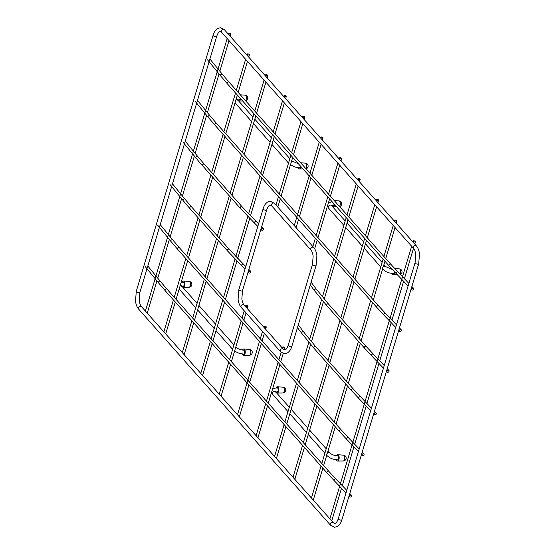<?xml version="1.0" encoding="UTF-8"?>
<svg xmlns="http://www.w3.org/2000/svg" width="555" height="555" viewBox="0 0 555 555"><rect width="100%" height="100%" fill="white"/><g stroke="black" fill="none" stroke-linecap="round" stroke-linejoin="round"><path stroke-width="0.83" d="M376.283 413.912A1.179 0.881 136.2 0 0 374.278 413.884A1.179 0.881 136.2 0 0 376.283 413.912M298.285 324.883A1.179 0.95 -36.9 0 1 298.521 325.091L303.689 331.987A1.179 0.95 143.1 0 0 301.802 333.402L297.459 327.616M389.076 371.274A1.179 0.881 136.2 0 0 387.071 371.246A1.179 0.881 136.2 0 0 389.076 371.274M311.077 282.245A1.179 0.95 -36.9 0 1 311.313 282.453L316.482 289.349A1.179 0.95 143.1 0 0 314.588 290.764L310.252 284.979M349.629 496.052A1.179 0.881 136.2 0 0 351.627 496.08A1.179 0.881 136.2 0 0 349.629 496.052M250.791 272.012A1.179 0.853 134.3 0 0 248.834 272.026A1.179 0.853 134.3 0 0 250.791 272.012M304.681 116.8A1.179 0.472 16.7 0 0 303.467 116.231A1.179 0.472 16.7 0 0 302.524 116.425A1.179 0.472 16.7 0 0 302.635 116.73A1.179 0.472 16.7 0 0 303.849 117.299A1.179 0.472 16.7 0 0 304.785 117.105A1.179 0.472 16.7 0 0 304.681 116.8M284.819 347.52A1.179 0.472 16.7 0 0 283.605 346.951A1.179 0.472 16.7 0 0 282.668 347.146A1.179 0.472 16.7 0 0 282.779 347.444A1.179 0.472 16.7 0 0 283.993 348.013A1.179 0.472 16.7 0 0 284.93 347.825A1.179 0.472 16.7 0 0 284.819 347.52M263.583 229.375A1.179 0.853 134.3 0 0 261.62 229.388A1.179 0.853 134.3 0 0 263.583 229.375M341.575 158.341A1.179 0.472 16.7 0 0 340.361 157.773A1.179 0.472 16.7 0 0 339.424 157.967A1.179 0.472 16.7 0 0 339.535 158.272A1.179 0.472 16.7 0 0 340.742 158.841A1.179 0.472 16.7 0 0 341.686 158.647A1.179 0.472 16.7 0 0 341.575 158.341M415.369 241.425A1.179 0.472 16.7 0 0 414.155 240.856A1.179 0.472 16.7 0 0 413.218 241.05A1.179 0.472 16.7 0 0 413.322 241.356A1.179 0.472 16.7 0 0 414.536 241.925A1.179 0.472 16.7 0 0 415.48 241.73A1.179 0.472 16.7 0 0 415.369 241.425M396.922 220.654A1.179 0.472 16.7 0 0 395.708 220.085A1.179 0.472 16.7 0 0 394.771 220.279A1.179 0.472 16.7 0 0 394.876 220.585A1.179 0.472 16.7 0 0 396.09 221.154A1.179 0.472 16.7 0 0 397.026 220.959A1.179 0.472 16.7 0 0 396.922 220.654M378.475 199.883A1.179 0.472 16.7 0 0 377.261 199.314A1.179 0.472 16.7 0 0 376.318 199.509A1.179 0.472 16.7 0 0 376.429 199.814A1.179 0.472 16.7 0 0 377.643 200.383A1.179 0.472 16.7 0 0 378.579 200.189A1.179 0.472 16.7 0 0 378.475 199.883M360.022 179.112A1.179 0.472 16.7 0 0 358.814 178.543A1.179 0.472 16.7 0 0 357.871 178.738A1.179 0.472 16.7 0 0 357.982 179.043A1.179 0.472 16.7 0 0 359.196 179.612A1.179 0.472 16.7 0 0 360.133 179.418A1.179 0.472 16.7 0 0 360.022 179.112M286.227 96.029A1.179 0.472 16.7 0 0 285.02 95.46A1.179 0.472 16.7 0 0 284.077 95.654A1.179 0.472 16.7 0 0 284.188 95.959A1.179 0.472 16.7 0 0 285.402 96.528A1.179 0.472 16.7 0 0 286.338 96.334A1.179 0.472 16.7 0 0 286.227 96.029M267.781 75.258A1.179 0.472 16.7 0 0 266.567 74.689A1.179 0.472 16.7 0 0 265.63 74.883A1.179 0.472 16.7 0 0 265.741 75.189A1.179 0.472 16.7 0 0 266.955 75.757A1.179 0.472 16.7 0 0 267.892 75.563A1.179 0.472 16.7 0 0 267.781 75.258M249.334 54.487A1.179 0.472 16.7 0 0 248.12 53.918A1.179 0.472 16.7 0 0 247.183 54.112A1.179 0.472 16.7 0 0 247.294 54.418A1.179 0.472 16.7 0 0 248.501 54.987A1.179 0.472 16.7 0 0 249.445 54.792A1.179 0.472 16.7 0 0 249.334 54.487M230.887 33.716A1.179 0.472 16.7 0 0 229.673 33.147A1.179 0.472 16.7 0 0 228.736 33.342A1.179 0.472 16.7 0 0 228.84 33.647A1.179 0.472 16.7 0 0 230.054 34.216A1.179 0.472 16.7 0 0 230.998 34.021A1.179 0.472 16.7 0 0 230.887 33.716M411.727 289.079A1.179 0.881 136.2 0 0 413.725 289.106A1.179 0.881 136.2 0 0 411.727 289.079M247.925 305.978A1.179 0.472 16.7 0 0 246.711 305.41A1.179 0.472 16.7 0 0 245.775 305.604A1.179 0.472 16.7 0 0 245.879 305.902A1.179 0.472 16.7 0 0 247.093 306.471A1.179 0.472 16.7 0 0 248.029 306.277A1.179 0.472 16.7 0 0 247.925 305.978M399.309 330.475A1.179 0.881 136.2 0 0 401.307 330.496A1.179 0.881 136.2 0 0 399.309 330.475M362.047 454.656A1.179 0.881 136.2 0 0 364.045 454.684A1.179 0.881 136.2 0 0 362.047 454.656M322.92 137.564A1.179 0.472 16.7 0 0 321.713 136.995A1.179 0.472 16.7 0 0 320.769 137.189A1.179 0.472 16.7 0 0 320.88 137.494A1.179 0.472 16.7 0 0 322.094 138.063A1.179 0.472 16.7 0 0 323.031 137.869A1.179 0.472 16.7 0 0 322.92 137.564M266.171 326.742A1.179 0.472 16.7 0 0 264.957 326.173A1.179 0.472 16.7 0 0 264.013 326.368A1.179 0.472 16.7 0 0 264.125 326.666A1.179 0.472 16.7 0 0 265.339 327.235A1.179 0.472 16.7 0 0 266.275 327.041A1.179 0.472 16.7 0 0 266.171 326.742M188.971 287.268A2.921 2.921 0 0 0 191.135 282.419A2.921 2.921 0 0 0 189.172 281.44A2.914 1.457 -88 0 1 189.81 281.801A2.914 1.457 92 0 1 190.434 285.076A2.914 1.457 92 0 1 188.971 287.268L183.226 287.303A3.15 1.575 92 0 0 184.815 284.93A3.15 1.575 92 0 0 184.135 281.399A3.15 1.575 -88 0 0 183.448 281.01A3.15 1.575 -88 0 0 182.116 282.211M182.047 286.172A3.15 1.575 -88 0 0 182.477 286.914A3.15 1.575 92 0 0 183.226 287.303M182.914 282.183A2.164 1.082 92 0 1 183.878 282.259A2.164 1.082 92 0 1 184.003 282.426A2.164 1.082 92 0 1 183.878 285.929A2.164 1.082 92 0 1 182.796 286.116M183.316 282.19A2.005 0.999 92 0 1 183.525 282.162A2.005 0.999 92 0 1 183.969 282.405A2.005 0.999 92 0 1 184.045 282.502M183.927 285.86A2.005 0.999 92 0 1 183.386 286.165A2.005 0.999 92 0 1 183.185 286.123M249.348 355.249A2.921 2.921 0 0 0 251.512 350.392A2.921 2.921 0 0 0 249.549 349.421A2.914 1.457 -88 0 1 250.187 349.775A2.914 1.457 92 0 1 250.811 353.049A2.914 1.457 92 0 1 249.348 355.249L243.603 355.283A3.15 1.575 92 0 0 245.185 352.911A3.15 1.575 92 0 0 244.512 349.373A3.15 1.575 -88 0 0 243.825 348.991A3.15 1.575 -88 0 0 242.556 350.059M242.369 354A3.15 1.575 -88 0 0 242.854 354.895A3.15 1.575 92 0 0 243.603 355.283M243.312 350.143A2.164 1.082 92 0 1 244.249 350.24A2.164 1.082 92 0 1 244.38 350.406A2.164 1.082 92 0 1 244.255 353.91A2.164 1.082 92 0 1 243.152 354.076M243.694 350.163A2.005 0.999 92 0 1 243.902 350.136A2.005 0.999 92 0 1 244.346 350.385A2.005 0.999 92 0 1 244.422 350.476M244.304 353.84A2.005 0.999 92 0 1 243.756 354.146A2.005 0.999 92 0 1 243.562 354.097M237.928 99.893A3.15 1.575 -88 0 0 238.366 100.642A3.15 1.575 92 0 0 239.115 101.024A3.15 1.575 92 0 0 240.676 98.783M240.246 98.291A2.164 1.082 92 0 1 239.767 99.65A2.164 1.082 92 0 1 238.685 99.844M239.815 99.588A2.005 0.999 92 0 1 239.267 99.886A2.005 0.999 92 0 1 239.066 99.844M298.25 167.728A3.15 1.575 -88 0 0 298.743 168.616A3.15 1.575 92 0 0 299.492 169.004A3.15 1.575 92 0 0 301.053 166.757M300.623 166.271A2.164 1.082 92 0 1 300.144 167.631A2.164 1.082 92 0 1 299.041 167.797M300.193 167.561A2.005 0.999 92 0 1 299.644 167.867A2.005 0.999 92 0 1 299.443 167.825M282.89 393.016A2.921 2.921 0 0 0 285.055 388.16A2.921 2.921 0 0 0 283.092 387.189A2.914 1.457 -88 0 1 283.73 387.543A2.914 1.457 92 0 1 284.354 390.817A2.914 1.457 92 0 1 282.89 393.016L277.146 393.044A3.15 1.575 92 0 0 278.728 390.678A3.15 1.575 92 0 0 278.055 387.14A3.15 1.575 -88 0 0 277.368 386.759A3.15 1.575 -88 0 0 276.036 387.952M275.967 391.913A3.15 1.575 -88 0 0 276.397 392.662A3.15 1.575 92 0 0 277.146 393.044M276.834 387.924A2.164 1.082 92 0 1 277.791 388A2.164 1.082 92 0 1 277.923 388.174A2.164 1.082 92 0 1 277.798 391.67A2.164 1.082 92 0 1 276.716 391.865M277.236 387.931A2.005 0.999 92 0 1 277.438 387.903A2.005 0.999 92 0 1 277.888 388.146A2.005 0.999 92 0 1 277.965 388.243M277.847 391.608A2.005 0.999 92 0 1 277.299 391.906A2.005 0.999 92 0 1 277.105 391.865M343.267 460.99A2.921 2.921 0 0 0 345.432 456.134A2.921 2.921 0 0 0 343.469 455.162A2.914 1.457 -88 0 1 344.107 455.523A2.914 1.457 92 0 1 344.731 458.798A2.914 1.457 92 0 1 343.267 460.99L337.523 461.025A3.15 1.575 92 0 0 339.105 458.652A3.15 1.575 92 0 0 338.432 455.121A3.15 1.575 -88 0 0 337.745 454.732A3.15 1.575 -88 0 0 336.469 455.801M336.288 459.748A3.15 1.575 -88 0 0 336.774 460.636A3.15 1.575 92 0 0 337.523 461.025M337.232 455.884A2.164 1.082 92 0 1 338.168 455.981A2.164 1.082 92 0 1 338.3 456.148A2.164 1.082 92 0 1 338.175 459.651A2.164 1.082 92 0 1 337.072 459.817M337.613 455.912A2.005 0.999 92 0 1 337.815 455.877A2.005 0.999 92 0 1 338.266 456.127A2.005 0.999 92 0 1 338.342 456.217M338.224 459.582A2.005 0.999 92 0 1 337.676 459.887A2.005 0.999 92 0 1 337.482 459.838M331.848 205.641A3.15 1.575 -88 0 0 332.285 206.384A3.15 1.575 92 0 0 333.035 206.772A3.15 1.575 92 0 0 334.596 204.524M334.166 204.039A2.164 1.082 92 0 1 333.687 205.399A2.164 1.082 92 0 1 332.605 205.586M333.735 205.329A2.005 0.999 92 0 1 333.187 205.627A2.005 0.999 92 0 1 332.986 205.586M392.17 273.469A3.15 1.575 -88 0 0 392.662 274.357A3.15 1.575 92 0 0 393.412 274.746A3.15 1.575 92 0 0 395 272.325M394.556 271.853A2.164 1.082 92 0 1 394.064 273.372A2.164 1.082 92 0 1 392.961 273.546M394.106 273.303A2.005 0.999 92 0 1 393.564 273.608A2.005 0.999 92 0 1 393.363 273.566M413.315 247.058A1.887 1.45 138.4 0 0 413.537 248.369C414.55 249.417 415.286 251.436 415.744 254.419L415.085 262.688A1.887 0.763 16.7 0 0 415.258 263.174A1.887 0.763 16.7 0 0 417.7 264.138A1.887 0.763 16.7 0 0 418.699 263.778L419.497 253.968C419.081 250.548 418.04 247.842 416.361 245.858A1.887 1.45 138.4 0 0 415.452 245.456A1.887 1.45 138.4 0 0 413.315 247.058M146.992 268.724L139.916 292.312A1.887 0.763 -163.3 0 1 138.917 292.672A1.887 0.763 -163.3 0 1 136.475 291.708A1.887 0.763 -163.3 0 1 136.301 291.222L213.092 35.263A1.887 0.763 16.7 0 0 213.266 35.756A1.887 0.763 16.7 0 0 215.708 36.713A1.887 0.763 16.7 0 0 216.707 36.352C217.56 33.827 218.503 32.294 219.537 31.753L220.314 31.524L221.681 32.35A1.887 1.45 -41.6 0 1 221.452 31.038A1.887 1.45 -41.6 0 1 223.589 29.436A1.887 1.45 -41.6 0 1 224.504 29.838L416.361 245.858M349.005 496.08L341.908 519.737A1.887 0.763 -163.3 0 1 340.909 520.097A1.887 0.763 -163.3 0 1 338.467 519.133A1.887 0.763 -163.3 0 1 338.293 518.648L415.085 262.688M330.496 525.162L138.639 309.142A1.887 1.45 -41.6 0 1 138.41 307.831A1.887 1.45 -41.6 0 1 140.547 306.235A1.887 1.45 -41.6 0 1 141.463 306.631L333.319 522.65A1.887 1.45 138.4 0 0 332.41 522.248A1.887 1.45 138.4 0 0 330.274 523.851A1.887 1.45 138.4 0 0 330.496 525.162L334.554 527.25L337.35 526.522C339.452 525.197 340.971 522.928 341.908 519.737M353.445 389.152A1.179 0.902 138.4 0 0 351.683 390.72L314.005 348.304A1.179 0.902 -41.6 0 1 315.767 346.736L353.445 389.152L365.065 401.549M351.683 390.72L358.884 398.518A1.179 0.881 -43.8 0 1 360.59 396.887M366.238 346.521A1.179 0.902 138.4 0 0 364.475 348.089L326.798 305.666A1.179 0.902 -41.6 0 1 328.56 304.098L366.238 346.521L377.858 358.912M364.475 348.089L371.677 355.88A1.179 0.881 -43.8 0 1 373.383 354.25M283.3 349.116A1.887 1.45 138.4 0 0 282.384 348.713A1.887 1.45 138.4 0 0 280.254 350.316A1.887 1.45 138.4 0 0 280.476 351.627L284.535 353.715L287.33 352.987C289.433 351.655 290.952 349.393 291.888 346.195A1.887 0.763 -163.3 0 1 290.882 346.563A1.887 0.763 -163.3 0 1 288.447 345.599A1.887 0.763 -163.3 0 1 288.267 345.113C287.414 347.638 286.47 349.171 285.443 349.712L284.666 349.941L283.3 349.116L244.054 304.931A1.887 1.45 -41.6 0 0 243.139 304.528A1.887 1.45 -41.6 0 0 241.009 306.131A1.887 1.45 -41.6 0 0 241.231 307.442L280.476 351.627M310.946 250.069L271.7 205.884A1.887 1.45 -41.6 0 1 271.478 204.573A1.887 1.45 -41.6 0 1 273.608 202.97A1.887 1.45 -41.6 0 1 274.524 203.373L313.769 247.558A1.887 1.45 138.4 0 0 312.853 247.162A1.887 1.45 138.4 0 0 310.724 248.758A1.887 1.45 138.4 0 0 310.946 250.069C311.959 251.117 312.687 253.135 313.145 256.126L312.486 264.395A1.887 0.763 16.7 0 0 312.659 264.881A1.887 0.763 16.7 0 0 315.101 265.845A1.887 0.763 16.7 0 0 316.107 265.477L291.888 346.195M274.524 203.373L270.465 201.285L267.67 202.013C265.567 203.345 264.048 205.607 263.112 208.805A1.887 0.763 16.7 0 0 263.285 209.291A1.887 0.763 16.7 0 0 265.727 210.248A1.887 0.763 16.7 0 0 266.733 209.887L242.514 290.605A1.887 0.763 -163.3 0 1 241.508 290.973A1.887 0.763 -163.3 0 1 239.066 290.008A1.887 0.763 -163.3 0 1 238.893 289.523L238.102 299.325C238.511 302.746 239.559 305.451 241.231 307.442M335.935 479.055L328.796 471.327A1.179 0.902 138.4 0 0 327.027 472.895L334.235 480.685A1.179 0.881 -43.8 0 1 335.935 479.055L340.416 483.717M166.965 289.12L160.395 281.413A1.179 0.93 140.8 0 0 158.57 282.904L165.203 290.688A1.179 0.902 -41.6 0 1 166.965 289.12L328.796 471.327M189.852 208.52A1.179 0.902 -41.6 0 1 191.614 206.953L229.291 249.368A1.179 0.902 138.4 0 0 227.529 250.936L186.466 204.628L170.073 184.628M191.614 206.953L185.051 199.245A1.179 0.93 140.8 0 0 183.219 200.737M227.529 250.936L241.841 265.9A1.179 0.853 -45.7 0 1 243.492 264.208L245.809 266.469M202.644 165.883A1.179 0.902 -41.6 0 1 204.406 164.315L242.084 206.737A1.179 0.902 138.4 0 0 240.322 208.305L199.259 161.991L182.866 141.99M204.406 164.315L197.844 156.607A1.179 0.93 140.8 0 0 196.012 158.099M240.322 208.305L254.634 223.263A1.179 0.853 -45.7 0 1 256.285 221.57L258.602 223.831M398.032 272.082L390.887 264.346A1.179 0.902 138.4 0 0 389.124 265.914L396.332 273.712A1.179 0.881 -43.8 0 1 398.032 272.082L402.507 276.744M229.062 82.147L222.493 74.439A1.179 0.93 140.8 0 0 220.661 75.931L227.293 83.715A1.179 0.902 -41.6 0 1 229.062 82.147L390.887 264.346M385.614 313.478L378.468 305.743A1.179 0.902 138.4 0 0 376.706 307.31L383.907 315.108A1.179 0.881 -43.8 0 1 385.614 313.478L390.089 318.14M216.644 123.543L210.074 115.835A1.179 0.93 140.8 0 0 208.243 117.327L214.875 125.111A1.179 0.902 -41.6 0 1 216.644 123.543L378.468 305.743M348.353 437.659L341.214 429.931A1.179 0.902 138.4 0 0 339.445 431.499L346.653 439.296A1.179 0.881 -43.8 0 1 348.353 437.659L352.834 442.321M179.383 247.724L172.82 240.017A1.179 0.93 140.8 0 0 170.989 241.515L177.621 249.292A1.179 0.902 -41.6 0 1 179.383 247.724L341.214 429.931M234.571 351.149L239.26 353.348L243.617 354.104A1.97 0.985 -88 0 0 244.519 353.077A1.97 0.985 -88 0 0 243.749 350.17C240.287 349.803 237.706 348.817 236.007 347.215L235.813 347M232.753 348.991A1.97 1.505 -41.6 0 1 232.829 348.464A1.97 1.505 -41.6 0 1 233.065 347.943M180.174 285.679A1.97 1.505 -41.6 0 1 181.665 286.033L197.074 303.384M181.18 282.328L183.372 282.19A1.97 0.985 92 0 1 184.142 285.103A1.97 0.985 92 0 1 183.24 286.123L181.235 286.401M290.459 164.87L295.149 167.069L299.499 167.825A1.97 0.985 -88 0 0 300.408 166.805A1.97 0.985 -88 0 0 300.532 166.174M288.642 162.712A1.97 1.505 -41.6 0 1 288.718 162.185A1.97 1.505 -41.6 0 1 288.954 161.665M291.694 160.763A1.97 1.505 -41.6 0 1 291.888 160.936L298.41 163.78M236.055 99.407A1.97 1.505 -41.6 0 1 237.554 99.761L252.962 117.112M240.155 98.193A1.97 0.985 92 0 1 240.031 98.825A1.97 0.985 92 0 1 239.122 99.844L237.124 100.122M329.927 452.956A1.97 1.505 -41.6 0 0 328.185 452.686A1.97 1.505 -41.6 0 0 326.749 454.205A1.97 1.505 -41.6 0 0 326.985 455.572C331.571 459.554 333.777 459.207 337.53 459.845A1.97 0.985 -88 0 0 338.439 458.818A1.97 0.985 -88 0 0 337.669 455.912C334.207 455.544 331.626 454.559 329.927 452.956L328.06 450.854M287.99 411.671L272.644 394.39A1.97 1.505 -41.6 0 1 272.415 393.023A1.97 1.505 -41.6 0 1 273.844 391.504A1.97 1.505 -41.6 0 1 275.585 391.781L289.322 407.238M272.505 389.235L274.947 388.098L277.292 387.931A1.97 0.985 92 0 1 278.062 390.845A1.97 0.985 92 0 1 277.16 391.865L275.155 392.142M392.392 269.529L385.808 266.684A1.97 1.505 -41.6 0 0 384.074 266.407A1.97 1.505 -41.6 0 0 382.638 267.933A1.97 1.505 -41.6 0 0 382.867 269.293C387.459 273.275 389.665 272.928 393.419 273.566A1.97 0.985 -88 0 0 394.327 272.547A1.97 0.985 -88 0 0 394.466 271.756M343.878 225.392L328.532 208.118A1.97 1.505 -41.6 0 1 328.296 206.751A1.97 1.505 -41.6 0 1 329.732 205.225A1.97 1.505 -41.6 0 1 331.474 205.503L345.203 220.966M334.075 203.935A1.97 0.985 92 0 1 333.95 204.566A1.97 0.985 92 0 1 333.042 205.586L331.044 205.87M245.518 100.677A2.914 1.457 92 0 0 246.385 98.124A2.914 1.457 92 0 0 245.692 95.522A2.914 1.457 -88 0 0 245.06 95.169L240.308 94.808M305.895 168.658A2.914 1.457 92 0 0 306.762 166.105A2.914 1.457 92 0 0 306.069 163.503A2.914 1.457 -88 0 0 305.437 163.142L300.685 162.788M339.438 206.418A2.914 1.457 92 0 0 340.305 203.865A2.914 1.457 92 0 0 339.611 201.264A2.914 1.457 -88 0 0 338.973 200.91L334.228 200.549M400.023 274.156A2.914 1.457 92 0 0 399.988 269.244A2.914 1.457 -88 0 0 399.35 268.891L394.688 268.537M224.504 29.838L220.446 27.75L217.65 28.478C215.548 29.803 214.029 32.072 213.092 35.263M221.681 32.35L413.537 248.369M349.157 495.566L361.423 454.684M361.583 454.17L373.661 413.912M373.813 413.399L418.699 263.778M338.293 518.648C337.44 521.173 336.497 522.706 335.463 523.247L334.686 523.476L333.319 522.65M139.916 292.312L139.256 300.581C139.714 303.571 140.45 305.59 141.463 306.631M136.301 291.222L135.503 301.032C135.919 304.452 136.96 307.158 138.639 309.142M147.137 268.252L159.41 227.328M159.556 226.856L171.648 186.556M171.786 186.078L216.707 36.352M303.689 331.987L315.767 346.736M301.802 333.402L314.005 348.304M365.218 401.709L371.434 408.182M374.438 411.31L376.13 413.08M358.884 398.518L370.657 410.783M316.482 289.349L328.56 304.098M314.588 290.764L326.798 305.666M378.01 359.071L384.226 365.544M387.23 368.68L388.923 370.442M371.677 355.88L383.443 368.145M242.514 290.605L241.855 298.874C242.313 301.865 243.048 303.883 244.054 304.931M313.769 247.558C315.441 249.549 316.489 252.254 316.898 255.675L316.107 265.477M312.486 264.395L288.267 345.113M271.7 205.884L270.334 205.059L269.557 205.288C268.53 205.829 267.586 207.362 266.733 209.887M263.112 208.805L238.893 289.523M334.235 480.685L346.001 492.951M340.569 483.877L346.778 490.349M349.789 493.485L351.481 495.247M165.203 290.688L327.027 472.895M158.57 282.904L145.417 266.795M160.395 281.413L147.81 265.998M243.492 264.208L229.291 249.368M185.051 199.245L172.466 183.823M248.862 269.446L250.631 271.173M241.841 265.9L245.046 269.022M248.099 271.999L248.987 272.866M275.96 204.989L278.45 196.685M279.248 194.028L290.869 155.289M291.666 152.632L300.97 121.621M302.246 117.369L302.524 116.425M277.798 207.064L280.289 198.759M281.087 196.102L292.707 157.363M293.505 154.706L302.808 123.696M304.084 119.443L304.785 117.105M256.098 435.703L265.672 403.804M266.469 401.147L278.09 362.408M278.887 359.751L281.128 352.279M282.384 348.089L282.668 347.146M257.943 437.777L267.51 405.878M268.308 403.221L279.928 364.482M280.726 361.825L283.23 353.486M284.313 349.872L284.93 347.825M256.285 221.57L242.084 206.737M197.844 156.607L185.259 141.192M261.655 226.808L263.424 228.535M254.634 223.263L257.839 226.384M260.885 229.361L261.78 230.228M312.853 246.531L315.344 238.227M316.142 235.57L327.762 196.831M328.56 194.174L337.863 163.163M339.14 158.91L339.424 157.967M314.657 248.744L317.189 240.301M317.987 237.644L329.608 198.905M330.405 196.248L339.709 165.237M340.985 160.985L341.686 158.647M329.892 518.786L339.632 486.319M339.792 485.798L352.05 444.923M352.21 444.409L364.288 404.144M364.441 403.631L411.657 246.247M412.934 241.994L413.218 241.05M331.737 520.861L341.512 488.268M342.289 485.674L353.93 446.879M354.707 444.277L366.161 406.1M366.945 403.506L378.954 363.469M379.738 360.868L391.192 322.691M391.969 320.096L403.61 281.295M404.387 278.7L413.503 248.321M414.779 244.068L415.48 241.73M311.445 498.015L321.012 466.117M321.81 463.46L333.43 424.721M334.228 422.064L345.668 383.949M346.466 381.292L358.461 341.311M359.252 338.654L370.691 300.539M371.489 297.882L383.11 259.143M383.907 256.486L393.211 225.476M394.487 221.223L394.771 220.279M313.284 500.09L322.857 468.191M323.655 465.534L326.756 455.19M327.339 453.241L335.275 426.795M336.073 424.138L347.506 386.023M348.304 383.366L360.299 343.385M361.097 340.728L372.53 302.614M373.328 299.957L382.645 268.918M383.227 266.962L384.955 261.218M385.746 258.561L395.049 227.55M396.325 223.297L397.026 220.959M292.998 477.244L302.565 445.346M303.363 442.689L314.983 403.95M315.781 401.293L327.214 363.178M328.012 360.521L340.007 320.54M340.805 317.883L352.245 279.769M353.042 277.111L364.663 238.373M365.461 235.715L374.764 204.705M376.04 200.452L376.318 199.509M294.837 479.319L304.411 447.42M305.208 444.763L316.829 406.024M317.626 403.367L329.059 365.252M329.857 362.595L341.852 322.615M342.65 319.957L354.083 281.843M354.881 279.186L366.501 240.447M367.299 237.79L376.602 206.779M377.879 202.526L378.579 200.189M274.545 456.474L284.118 424.575M284.916 421.918L296.536 383.179M297.334 380.522L308.809 342.269M309.628 339.549L321.602 299.631M322.42 296.911L333.791 258.998M334.589 256.341L346.216 217.602M347.007 214.945L356.31 183.934M357.587 179.681L357.871 178.738M276.39 458.548L285.957 426.649M286.755 423.992L298.382 385.253M299.173 382.596L310.627 344.426M311.438 341.727L323.419 301.788M324.231 299.089L335.636 261.072M336.434 258.415L348.054 219.676M348.852 217.019L358.155 186.008M359.432 181.756L360.133 179.418M200.75 373.39L210.324 341.491M211.122 338.834L222.742 300.095M223.54 297.438L235.049 259.067M235.799 256.59L247.842 216.429M248.626 213.835L260.004 175.914M260.795 173.257L272.422 134.518M273.22 131.861L282.523 100.85M283.792 96.598L284.077 95.654M202.596 375.464L212.17 343.566M212.96 340.909L224.588 302.17M225.385 299.513L236.936 261.01M237.713 258.422L249.729 218.372M250.506 215.784L261.842 177.988M262.64 175.331L274.26 136.592M275.058 133.935L284.361 102.925M285.638 98.672L286.338 96.334M182.304 352.619L191.877 320.721M192.675 318.064L204.296 279.325M205.093 276.668L216.526 238.553M217.324 235.896L229.319 195.915M230.117 193.258L241.55 155.143M242.348 152.486L253.968 113.747M254.766 111.09L264.069 80.08M265.346 75.827L265.63 74.883M184.149 354.694L193.716 322.795M194.514 320.138L206.134 281.399M206.932 278.742L218.372 240.627M219.169 237.97L231.164 197.989M231.955 195.332L243.395 157.218M244.193 154.561L255.813 115.822M256.611 113.165L265.914 82.154M267.191 77.901L267.892 75.563M163.857 331.848L173.431 299.95M174.221 297.293L185.849 258.554M186.647 255.897L198.079 217.782M198.877 215.125L210.872 175.144M211.67 172.487L223.103 134.372M223.901 131.715L235.521 92.976M236.319 90.319L245.622 59.309M246.899 55.056L247.183 54.112M165.702 333.923L175.269 302.024M176.067 299.367L187.687 260.628M188.485 257.971L199.918 219.856M200.716 217.199L212.711 177.218M213.508 174.561L224.948 136.447M225.746 133.79L237.367 95.051M238.164 92.394L247.468 61.383M248.744 57.13L249.445 54.792M145.41 311.077L155.129 278.686M155.268 278.215L167.548 237.297M167.686 236.819L179.778 196.519M179.917 196.047L227.175 38.538M228.452 34.285L228.736 33.342M147.248 313.152L156.926 280.899M157.745 278.166L169.344 239.503M170.163 236.77L181.582 198.732M182.401 195.998L194.375 156.094M195.194 153.36L206.606 115.315M207.424 112.589L219.024 73.926M219.842 71.193L229.021 40.612M230.29 36.359L230.998 34.021M396.332 273.712L408.098 285.978M402.659 276.903L408.875 283.376M411.879 286.505L413.579 288.274M227.293 83.715L389.124 265.914M220.661 75.931L207.514 59.822M222.493 74.439L209.908 59.017M219.204 394.161L228.771 362.262M229.569 359.605L241.189 320.866M241.987 318.209L244.214 310.793M245.49 306.547L245.775 305.604M221.043 396.235L230.616 364.337M231.414 361.68L243.034 322.941M243.832 320.284L246.052 312.867M247.329 308.622L248.029 306.277M383.907 315.108L395.68 327.367M390.241 318.299L396.457 324.772M399.461 327.901L401.154 329.67M214.875 125.111L376.706 307.31M208.243 117.327L195.096 101.218M210.074 115.835L197.49 100.413M346.653 439.296L358.419 451.555M352.987 442.481L359.203 448.96M362.207 452.089L363.9 453.851M177.621 249.292L339.445 431.499M170.989 241.515L157.835 225.399M172.82 240.017L160.228 224.602M294.254 225.587L296.745 217.282M296.89 216.79L309.308 175.394M309.961 173.229L319.264 142.219M296.092 227.661L298.583 219.357M299.381 216.7L311.001 177.961M311.799 175.304L321.102 144.293M322.379 140.04L323.031 137.869M237.498 414.758L247.065 382.86M247.218 382.367L259.636 340.971M260.281 338.807L262.508 331.39M239.337 416.833L248.911 384.934M249.708 382.277L261.329 343.538M262.126 340.881L264.346 333.465M265.623 329.219L266.275 327.041M232.642 349.359L216.041 330.662M214.195 328.588L197.587 309.891M195.749 307.817L179.14 289.12M233.974 344.926L217.366 326.229M215.527 324.155L198.919 305.458M181.429 286.089L181.443 285.721L181.665 286.033M178.266 283.834L177.544 286.227M288.531 163.08L271.922 144.383M270.084 142.309L253.475 123.612M251.637 121.538L235.029 102.841M289.856 158.654L273.254 139.957M271.409 137.883L254.807 119.186M237.311 99.81L237.325 99.442L237.554 99.761M238.144 95.925L237.068 96.05M234.148 97.555L233.433 99.949M324.883 453.213L308.282 434.516M306.436 432.442L289.835 413.746M326.215 448.78L309.607 430.083M307.768 428.009L291.16 409.312M275.342 391.83L275.363 391.462L275.585 391.781M271.548 392.427L272.644 394.39M380.772 266.934L364.163 248.238M362.325 246.163L345.716 227.467M385.808 266.684L383.942 264.582M382.104 262.508L365.495 243.811M363.65 241.737L347.048 223.041M331.231 205.551L331.245 205.183L331.474 205.503M332.063 201.666L328.387 202.963M327.429 206.155L328.532 208.118M189.172 281.44L183.448 281.01M249.549 349.421L243.825 348.991M242.653 101.003L239.115 101.024M245.692 100.871A2.921 2.921 0 0 0 245.06 95.169M303.03 168.984L299.492 169.004M306.062 168.845A2.921 2.921 0 0 0 305.437 163.142M283.092 387.189L277.368 386.759M343.469 455.162L337.745 454.732M336.573 206.751L333.035 206.772M339.604 206.613A2.921 2.921 0 0 0 338.973 200.91M397.297 274.725L393.412 274.746M400.321 274.461A2.921 2.921 0 0 0 399.35 268.891"/></g></svg>
